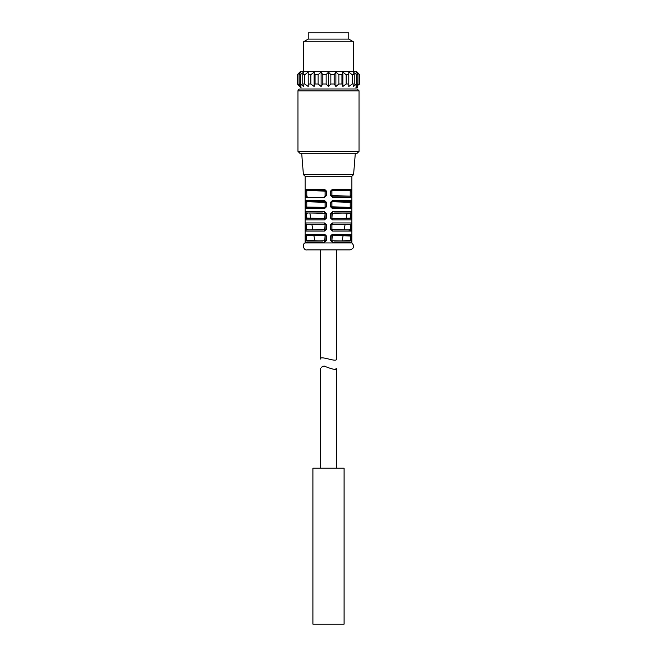 <?xml version="1.0" encoding="UTF-8"?>
<svg xmlns="http://www.w3.org/2000/svg" width="657" height="657" viewBox="0 0 657 657"><rect width="100%" height="100%" fill="white"/><g stroke="black" fill="none" stroke-linecap="round" stroke-linejoin="round"><path stroke-width="0.99" d="M300.339 87.02L297.407 83.997L300.783 86.494L299.091 83.997L300.372 83.997L303.649 86.494L302.77 83.997L304.815 83.997L308.215 86.494L308.215 83.997L310.876 83.997L314.153 86.494L315.032 83.997L318.136 83.997L321.076 86.494L322.776 83.997L326.094 83.997L328.5 86.494L330.906 83.997L334.224 83.997L335.924 86.494L338.864 83.997L341.969 83.997L342.847 86.494L346.124 83.997L348.785 83.997L348.785 86.494L352.185 83.997L354.23 83.997L353.351 86.494L356.628 83.997L357.909 83.997L356.217 86.494L359.593 83.997L359.593 74.643L357.194 72.147L359.593 74.643L359.593 83.997M328.5 86.494L328.5 72.147L330.906 74.643L330.906 83.997M357.194 72.147L356.57 71.523L300.43 71.523L297.407 74.643L299.806 72.147M346.124 83.997L346.124 74.643L342.847 72.147L346.124 74.643L348.785 74.643L348.785 72.147L352.185 74.643L354.23 74.643L353.351 72.147L356.628 74.643L357.909 74.643L356.217 72.147L359.593 74.643M338.864 83.997L338.864 74.643L335.924 72.147L338.864 74.643L341.969 74.643L342.847 72.147L342.847 86.494M322.776 83.997L322.776 74.643L321.076 72.147L322.776 74.643L326.094 74.643L328.5 72.147M297.407 83.997L297.407 74.643L300.783 72.147L299.091 74.643L300.372 74.643L303.649 72.147L302.77 74.643L304.815 74.643L308.215 72.147L308.215 74.643L310.876 74.643L314.153 72.147L315.032 74.643L318.136 74.643L321.076 72.147L321.076 86.494M330.906 74.643L334.224 74.643L335.924 72.147L335.924 86.494M348.768 39.083L308.232 39.083L308.232 32.85L348.768 32.85L348.768 39.083L353.45 41.785L353.45 71.523M353.45 41.785L303.55 41.785L303.55 71.523M308.232 39.083L303.55 41.785M357.194 85.665L357.194 87.685M326.094 83.997L326.094 74.643M297.843 74.643L297.843 83.997M299.091 74.643L299.091 83.997M300.372 74.643L300.372 83.997M302.77 74.643L302.77 83.997M304.815 74.643L304.815 83.997M308.215 72.147L308.215 86.494M310.876 74.643L310.876 83.997M314.153 72.147L314.153 86.494M315.032 74.643L315.032 83.997M318.136 74.643L318.136 83.997M334.224 74.643L334.224 83.997M341.969 74.643L341.969 83.997M348.785 72.147L348.785 83.997M352.185 74.643L352.185 83.997M354.23 74.643L354.23 83.997M356.628 74.643L356.628 83.997M357.909 74.643L357.909 83.997M359.157 74.643L359.157 83.997M300.06 88.999L357.194 88.982L359.059 90.855L359.059 151.356L357.194 153.229L299.806 153.229L297.941 151.356L359.059 151.356M300.118 89.007C298.836 88.974 298.114 89.59 297.941 90.855L359.059 90.855M303.411 174.598L353.589 174.598L351.889 176.306L305.111 176.306L303.411 174.598L301.678 153.229M305.111 176.306L305.111 242.926L351.889 242.926C354.714 246.178 354.09 248.502 350.017 249.906L306.983 249.906C303.657 250.785 301.793 243.829 305.111 242.926M349.688 196.147L330.479 195.523L332.45 197.387L331.916 195.819L332.45 197.387L351.552 197.387L351.807 195.523L350.222 195.819L351.552 197.387M351.552 189.282L350.222 190.859L351.807 191.154L351.552 189.282L332.45 189.282L331.916 190.859L332.45 189.282L330.479 191.154L331.916 190.859L330.479 191.154L330.479 195.523M349.688 207.374L330.479 206.75L332.45 208.622L331.916 207.045L332.45 208.622L351.552 208.622L351.807 206.75L350.222 207.045L351.552 208.622M350.321 201.756L332.245 201.756L351.807 202.381L351.552 200.508L332.45 200.508L331.916 202.085L332.45 200.508L330.479 202.381L331.916 202.085L330.479 202.381L330.479 206.75M334.52 212.983L350.452 213.197L351.552 211.735L350.419 213.303L351.807 213.607L351.552 211.735L332.45 211.735L330.479 213.607L331.925 213.303L332.45 211.735L331.925 218.28L330.479 217.976L332.45 219.849L331.925 218.28L332.45 219.849L351.552 219.849L351.807 217.976L338.314 218.6L331.925 218.28L348.202 218.6L334.52 218.6M338.314 229.827L330.479 229.203L332.45 231.075L331.925 229.507L332.45 231.075L351.552 231.075L351.807 229.203L350.419 229.507L351.552 231.075M351.552 222.961L350.419 224.53L351.807 224.834L351.552 222.961L332.45 222.961L331.925 224.53L332.45 222.961L330.479 224.834L331.925 224.53L331.925 229.507L348.202 229.827L334.52 229.827M334.52 235.436L351.807 236.06L351.552 234.188L332.45 234.188L330.479 236.06L331.925 235.756L332.45 234.188L331.925 240.733L330.479 240.429L332.45 242.302L331.925 240.733L332.45 242.302L351.552 242.302L351.807 240.429L338.314 241.053L331.925 240.733L348.202 241.053L334.52 241.053M305.193 195.523L305.448 197.387L306.778 195.819L305.193 195.523L305.193 191.154L306.778 190.859L306.778 195.819L306.778 190.859L305.448 189.282L305.193 191.154M307.312 190.53L326.521 191.154L324.55 189.282L325.084 190.859L324.55 189.282L305.448 189.282M305.448 197.387L324.55 197.387L325.084 195.819L324.55 197.387L326.521 195.523L325.084 195.819L326.521 195.523L326.521 191.154M305.193 206.75L305.448 208.622L306.778 207.045L305.193 206.75L305.193 202.381L306.778 202.085L306.778 207.045L306.778 202.085L305.448 200.508L305.193 202.381M307.312 201.756L326.521 202.381L324.55 200.508L325.084 202.085L324.55 200.508L305.448 200.508M305.448 208.622L324.55 208.622L325.084 207.045L324.55 208.622L326.521 206.75L325.084 207.045L326.521 206.75L326.521 202.381M322.48 218.51L305.193 217.976L305.448 219.849L306.154 218.559M307.221 212.983L308.544 212.983L306.581 213.303L305.448 211.735L305.193 213.607L306.581 213.303L306.581 218.28L308.864 218.6L307.197 218.6M313.044 212.983L326.521 213.607L324.55 211.735L325.075 213.303L324.55 211.735L305.448 211.735M305.448 219.849L324.55 219.849L326.521 217.976L325.075 218.28L324.55 219.849L325.075 213.303L308.823 212.983L322.48 212.983M307.221 224.209L308.544 224.209L306.581 224.53L305.448 222.961L305.193 224.834L306.581 224.53L306.581 229.507L305.193 229.203L305.448 231.075L306.581 229.507L308.864 229.827L307.197 229.827M322.382 224.292L326.521 224.834L324.55 222.961L325.075 224.53L324.55 222.961L305.448 222.961M305.448 231.075L324.55 231.075L326.521 229.203L325.075 229.507L324.55 231.075L325.075 224.53L308.823 224.209L322.48 224.209M322.48 240.971L305.193 240.429L305.448 242.302L306.154 241.012M306.154 235.477L305.448 234.188L305.193 236.06L306.581 235.756L306.581 240.733L308.864 241.053L307.197 241.053M322.382 235.518L326.521 236.06L324.55 234.188L325.075 235.756L324.55 234.188L305.448 234.188M305.448 242.302L324.55 242.302L326.521 240.429L325.075 240.733L324.55 242.302L325.075 235.756L308.823 235.436L322.48 235.436M320.394 359.059C320.058 354.928 336.893 363.001 336.606 359.059C336.893 363.001 320.058 354.928 320.394 359.059L320.394 249.906M350.846 241.012L351.552 242.302M322.48 229.745L306.679 229.827L305.636 230.377M305.448 211.751L305.809 212.679M306.679 207.374L324.755 207.374L306.786 207.062M306.679 196.147L307.312 196.147M350.321 190.53L332.245 190.53L350.214 190.834M350.846 218.559L351.552 219.849M344.268 224.209L350.846 224.251M351.364 230.377L348.111 229.827M351.552 234.188L350.846 235.477M331.916 190.859L331.916 195.819L331.916 190.859M350.222 195.819L350.222 190.859L350.222 195.819M331.916 202.085L331.916 207.045L331.916 202.085M351.552 200.508L350.222 202.085L350.222 207.045L350.222 202.085M349.779 218.6L348.432 218.6L350.419 218.28L350.419 213.303L348.087 212.983L349.803 212.983M334.618 212.983L347.947 212.983L331.925 213.303M349.779 229.827L348.432 229.827L350.419 229.507L350.419 224.53L348.087 224.209L349.803 224.209M334.618 224.209L347.947 224.209L331.925 224.53M349.779 241.053L348.432 241.053L350.419 240.733L350.419 235.756L348.087 235.436L349.803 235.436M334.618 235.436L347.947 235.436L331.925 235.756M325.084 195.819L325.084 190.859L325.084 195.819M325.084 207.045L325.084 202.085L325.084 207.045M322.382 218.6L309.102 218.6L325.075 218.28M322.382 229.827L309.102 229.827L325.075 229.507M322.382 241.053L309.102 241.053L325.075 240.733M307.221 235.436L308.544 235.436L306.581 235.756M346.165 218.6L331.925 218.6M331.933 218.288L331.933 213.295M347.11 213.295L346.214 218.288M331.933 229.515L331.933 224.522M345.097 224.522L344.194 229.515M331.933 240.741L331.933 235.748M343.069 235.748L342.157 240.741M325.075 218.6L310.835 218.6M310.786 218.288L309.89 213.295M325.067 218.288L325.067 213.295M312.806 229.827L306.581 229.827M312.806 229.515L311.903 224.522M325.067 229.515L325.067 224.522M314.843 240.741L313.931 235.748M325.067 240.741L325.067 235.748M324.106 366.023C328.935 368.068 336.671 370.86 336.614 368.421C336.688 370.844 328.96 368.084 324.106 366.023L321.363 367.189M336.614 468.211L336.614 368.421L335.415 369.168M323.991 366.023C319.245 368.593 319.245 368.593 323.991 366.023M344.096 624.15L312.904 624.15L312.904 468.211L344.096 468.211L344.096 624.15M351.807 195.523L351.807 191.154M351.807 206.75L351.807 202.381M330.479 213.607L330.479 217.976M351.807 217.976L351.807 213.607M330.479 224.834L330.479 229.203M351.807 229.203L351.807 224.834M330.479 236.06L330.479 240.429M351.807 240.429L351.807 236.06M305.193 213.607L305.193 217.976M326.521 217.976L326.521 213.607M305.193 224.834L305.193 229.203M326.521 229.203L326.521 224.834M305.193 236.06L305.193 240.429M326.521 240.429L326.521 236.06M355.774 87.907L357.203 86.478M301.226 87.907L299.806 86.494M297.941 90.855L297.941 151.356M353.589 174.598L355.322 153.229L357.194 153.229M351.889 176.306L351.889 242.926M336.606 359.059L336.606 249.906M322.48 241.053L312.675 241.053M306.679 229.827L307.517 229.827M322.48 229.827L312.675 229.827M322.48 218.6L312.675 218.6M332.245 196.147L350.321 196.147M332.245 207.374L350.321 207.374M324.755 190.53L306.679 190.53M324.755 201.756L306.679 201.756M320.386 368.405L320.386 468.211"/></g></svg>

